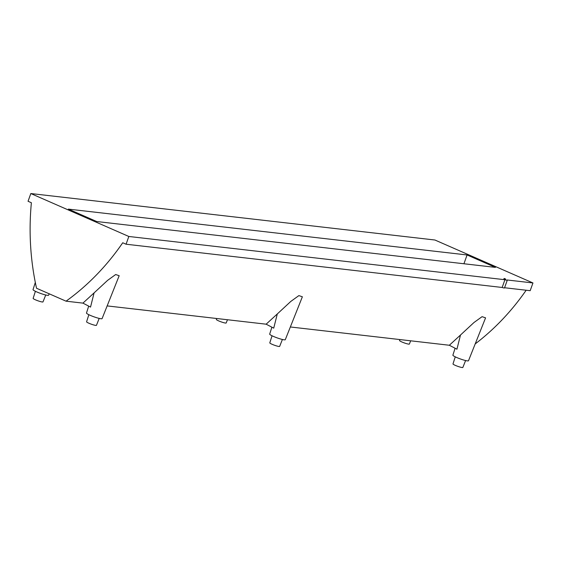 <?xml version="1.0" encoding="UTF-8"?>
<svg xmlns="http://www.w3.org/2000/svg" width="561" height="561" viewBox="0 0 561 561"><rect width="100%" height="100%" fill="white"/><g stroke="black" fill="none" stroke-linecap="round" stroke-linejoin="round"><path stroke-width="0.84" d="M49.186 293.796L48.632 295.191A8.289 1.052 -160.3 0 1 40.476 293.389A8.289 1.052 -160.3 0 1 33.029 289.609L35.315 282.442M410.673 340.808L409.39 344.04A5.238 0.666 -160.3 0 1 401.907 341.979A5.238 0.666 -160.3 0 1 399.53 340.506L399.832 339.566M465.602 360.548L462.846 367.455A5.238 0.666 -160.3 0 1 455.371 365.393A5.238 0.666 -160.3 0 1 452.993 363.928L455.252 356.838M227.471 319.742L226.188 322.968A5.238 0.666 -160.3 0 1 218.706 320.906A5.238 0.666 -160.3 0 1 216.329 319.44L216.63 318.494M282.4 339.475L279.651 346.389A5.238 0.666 -160.3 0 1 272.169 344.328A5.238 0.666 -160.3 0 1 269.792 342.855L272.05 335.773M45.743 294.988L42.987 301.902A5.238 0.666 -160.3 0 1 35.504 299.84A5.238 0.666 -160.3 0 1 33.134 298.375L35.392 291.285M99.199 318.41L96.45 325.317A5.238 0.666 -160.3 0 1 88.968 323.262A5.238 0.666 -160.3 0 1 86.59 321.79L88.848 314.7M277.295 313.957L266.138 324.188L273.733 328.143L277.295 313.957L290.801 301.432L298.88 295.605L302.372 296.783L285.29 339.678A8.289 1.052 -160.3 0 1 277.134 337.876A8.289 1.052 -160.3 0 1 269.687 334.097L271.889 327.182M266.138 324.188L107.151 305.906M456.935 349.208L460.49 335.029L449.333 345.253L456.935 349.208M460.49 335.029L474.003 322.498L482.081 316.67L485.574 317.856L468.491 360.751A8.289 1.052 -160.3 0 1 460.336 358.942A8.289 1.052 -160.3 0 1 452.888 355.162L455.09 348.255M88.694 306.117L86.485 313.024A8.289 1.052 -160.3 0 0 93.939 316.804A8.289 1.052 -160.3 0 0 102.088 318.613L119.177 275.717L115.678 274.532L107.6 280.367L94.094 292.891L90.531 307.077L82.937 303.122L66.044 301.18A243.067 211.763 -83.4 0 0 122.733 242.759L126.064 244.217L128.834 236.476L30.82 193.545L28.05 201.28L31.381 202.738A243.067 211.763 -83.4 0 0 36.535 288.249L66.044 301.18M94.094 292.891L82.937 303.115M495.419 267.38L96.688 221.525L68.351 209.113L467.082 254.967L495.419 267.38M507.277 280.198L504.507 287.94A2.763 0.351 19.7 0 1 502.158 287.463L504.928 279.729A2.763 0.351 19.7 0 0 507.277 280.198A2.763 0.351 19.7 0 0 507.088 279.974L532.95 282.954L530.18 290.689L504.577 287.744M504.192 278.459L505.643 279.034L504.192 278.459M504.009 278.978L505.461 279.546L505.643 279.034M449.333 345.253L290.353 326.972M475.188 343.928A243.067 211.763 -83.4 0 0 526.162 290.226M504.928 279.729L128.834 236.476M532.95 282.954L434.936 240.017L30.82 193.545M502.158 287.463L126.064 244.217M463.933 263.761L467.082 254.967M503.897 278.992L504.08 278.473"/></g></svg>
